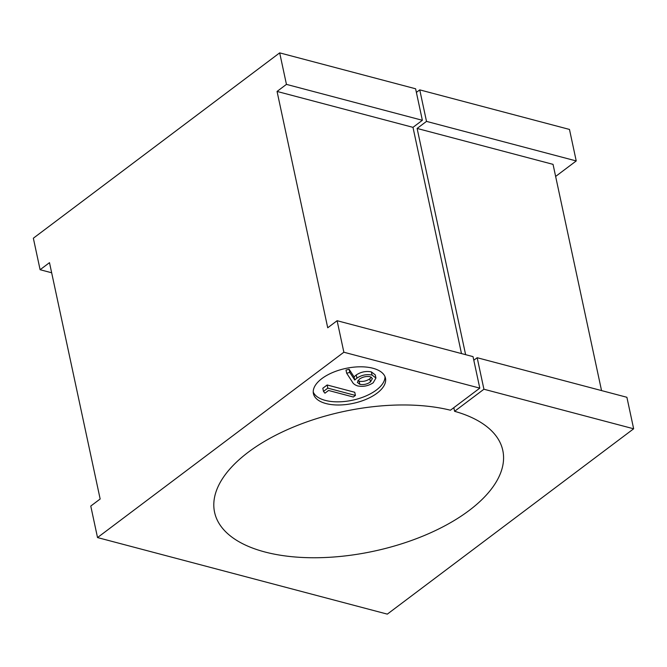 <?xml version="1.0" encoding="UTF-8"?>
<svg xmlns="http://www.w3.org/2000/svg" width="667" height="667" viewBox="0 0 667 667"><rect width="100%" height="100%" fill="white"/><g stroke="black" fill="none" stroke-linecap="round" stroke-linejoin="round"><path stroke-width="1" d="M454.586 411.306L483.925 389.228L633.65 428.789L387.319 614.132L97.524 537.569L343.864 352.226L337.11 320.71L473.028 356.628L479.79 388.136L450.442 410.213A147.39 71.452 167.9 0 0 289.953 428.522A147.39 71.452 167.9 0 0 214.574 512.256A147.39 71.452 167.9 0 0 264.849 551.968A147.39 71.452 167.9 0 0 426.23 534.709A147.39 71.452 167.9 0 0 502.801 450.458A147.39 71.452 167.9 0 0 454.586 411.306L453.81 407.687M372.911 368.251A36.843 17.867 167.9 0 0 332.566 372.561A36.843 17.867 167.9 0 0 313.423 393.622A36.843 17.867 167.9 0 0 325.988 403.552A36.843 17.867 167.9 0 0 366.333 399.233A36.843 17.867 167.9 0 0 385.476 378.172A36.843 17.867 167.9 0 0 372.911 368.251M313.232 392.013A36.843 17.867 167.9 0 0 325.313 400.4A36.843 17.867 167.9 0 0 364.19 396.69A36.843 17.867 167.9 0 0 384.992 376.63M279.681 52.868L415.608 88.778L422.361 120.293L412.981 127.347L277.055 91.437L286.443 84.376L279.681 52.868L33.35 238.211L40.103 269.718L51.659 272.778M461.481 353.577L412.981 127.347M416.383 92.405L419.751 89.87L426.505 121.386L417.117 128.448L465.616 354.669M473.812 360.247L477.172 357.72L483.925 389.228M477.172 357.72L626.897 397.282L633.65 428.789M426.505 121.386L576.23 160.939L569.476 129.431L419.751 89.87M601.542 390.579L553.043 164.357L417.117 128.448M97.524 537.569L90.77 506.061L100.158 498.999L49.491 262.665L40.103 269.718M555.636 176.438L576.23 160.939M346.673 373.237L345.998 370.093L349.116 369.268L354.069 376.872L356.236 374.979C360.939 371.886 365.983 370.86 371.369 371.903L375.254 374.862L375.938 378.014L373.17 382.8C368.351 385.96 363.173 387.002 357.662 385.926C354.902 385.001 353.101 383.633 352.268 381.832L346.673 373.237L349.791 372.419L354.744 380.023L356.912 378.131C361.614 375.037 366.658 374.012 372.044 375.054L375.938 378.014M322.82 388.252L327.155 384.984L354.752 392.279L355.428 395.431L353.327 397.015L328.556 390.47L324.946 393.188L323.495 391.404L322.82 388.252M337.11 320.71L327.722 327.772L277.055 91.437M479.79 388.136L343.864 352.226M286.443 84.376L422.361 120.293M323.495 391.404L327.83 388.136L327.155 384.984M327.83 388.136L355.428 395.431M359.296 379.206L357.362 382.416L359.863 384.367C363.707 384.984 367.242 384.184 370.452 381.966L372.428 378.522L370.093 376.672C366.141 376.088 362.548 376.93 359.296 379.206M372.044 375.054L371.369 371.903M356.912 378.131L356.236 374.979M354.744 380.023L354.069 376.872M349.791 372.419L349.116 369.268M357.804 380.674L359.188 381.216C363.031 381.832 366.567 381.032 369.776 378.814L371.369 377.188M359.863 384.367L359.188 381.216M370.452 381.966L369.776 378.814"/></g></svg>
